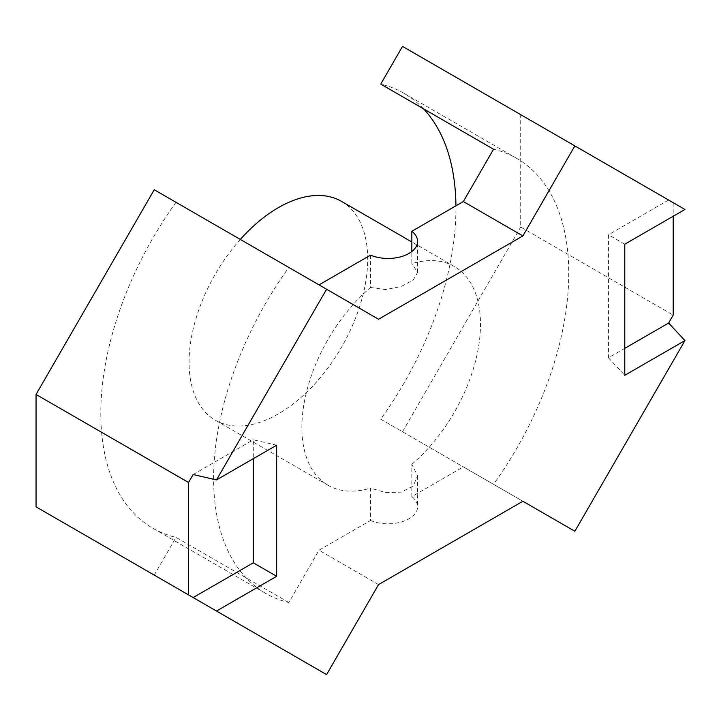 <?xml version="1.0" encoding="UTF-8"?>
<svg xmlns="http://www.w3.org/2000/svg" width="721" height="721" viewBox="0 0 721 721"><rect width="100%" height="100%" fill="white"/><g stroke="black" fill="none" stroke-linecap="round" stroke-linejoin="round"><path stroke-width="0.54" stroke-dasharray="3.6 2.7" d="M378.552 319.241L288.824 267.437A251.115 144.984 120 0 0 265.625 593.347A251.115 144.984 120 0 0 288.824 602.513L319.015 550.213L370.531 520.472L370.531 488.126L385.582 492.533L401.354 492.146L413.223 485.963L417.585 475.77L411.835 464.279L411.835 496.625L463.351 466.884L493.543 484.323A251.115 144.984 120 0 0 516.741 158.404A251.115 144.984 120 0 0 493.543 149.238M370.531 255.135L370.531 287.472A126.301 72.92 120 0 0 305.253 397.388A126.301 72.92 120 0 0 328.037 485.251A126.301 72.92 120 0 0 370.531 488.126M411.835 464.279A126.301 72.92 120 0 0 477.104 354.371A126.301 72.92 120 0 0 454.329 266.5A126.301 72.92 120 0 0 411.835 263.625L411.835 251.512M684.95 209.469L520.697 114.639L520.697 227.052L673.198 315.095M673.198 202.682L673.198 216.255M520.697 114.639L402.507 46.396M326.586 674.604L36.05 506.863M288.824 602.513L176.014 537.388L154.24 575.097M378.552 584.587L319.015 550.213M493.543 484.323L380.733 419.189A251.115 144.984 120 0 0 455.933 205.827M574.853 531.26L380.733 419.189M522.887 501.257L463.351 466.884M288.824 267.437L154.24 189.74M176.014 202.304A251.115 144.984 120 0 0 152.816 528.223A251.115 144.984 120 0 0 176.014 537.388M423.47 108.781A251.115 144.984 120 0 0 403.931 93.279A251.115 144.984 120 0 0 380.733 84.114M402.507 431.762L520.697 227.052M370.531 520.472A29.543 17.061 0 0 0 401.372 521.959A29.543 17.061 0 0 0 417.594 506.737A29.543 17.061 0 0 0 411.835 496.625M370.531 287.472L385.582 289.599L401.336 286.462L413.214 280.027L417.594 272.367L411.835 263.625M240.318 239.435A126.301 72.92 120 0 0 215.228 420.127A126.301 72.92 120 0 0 299.026 399.155A126.301 72.92 120 0 0 364.303 289.238A126.301 72.92 120 0 0 341.52 201.375M276.657 445.199L253.305 439.801L253.305 458.673M193.147 474.535L253.305 439.801M624.783 348.351L608.443 357.787L624.783 375.308M624.783 244.203L608.443 234.767L608.443 357.787M668.601 200.032L608.443 234.767M265.625 593.347L152.816 528.223M516.741 158.404L403.931 93.279M454.329 266.5L411.835 241.968M328.037 485.251L215.228 420.127M417.594 272.367L417.594 241.4M417.594 475.77L417.594 506.737"/><path stroke-width="1.08" d="M319.015 284.867L370.531 255.135A29.543 17.061 0 0 0 401.372 256.622A29.543 17.061 0 0 0 417.594 241.4A29.543 17.061 0 0 0 411.835 231.279L463.351 201.547L493.543 149.238L380.733 84.114L402.507 46.396L574.853 145.903L522.887 235.92L463.351 201.547M411.835 251.512L411.835 231.279M673.198 216.255L673.198 315.095L668.601 323.053L684.95 340.573L574.853 531.26L522.887 501.257L378.552 584.587L326.586 674.604L193.147 597.556L253.305 562.822L253.305 458.673M684.95 340.573L624.783 375.308L624.783 244.203L684.95 209.469L574.853 145.903M216.489 611.038L276.657 576.295L276.657 445.199L216.489 479.934L193.147 474.535L188.551 482.493L188.551 594.906L36.05 506.863L36.05 394.45L154.24 189.74L378.552 319.241L522.887 235.92M188.551 482.493L36.05 394.45M188.551 594.906L193.147 597.556M455.933 205.827A251.115 144.984 120 0 0 423.47 108.781M216.489 479.934L326.586 289.238M411.835 241.968L341.52 201.375A126.301 72.92 120 0 0 278.378 207.63A126.301 72.92 120 0 0 240.318 239.435M276.657 576.295L253.305 562.822M668.601 323.053L624.783 348.351"/></g></svg>
